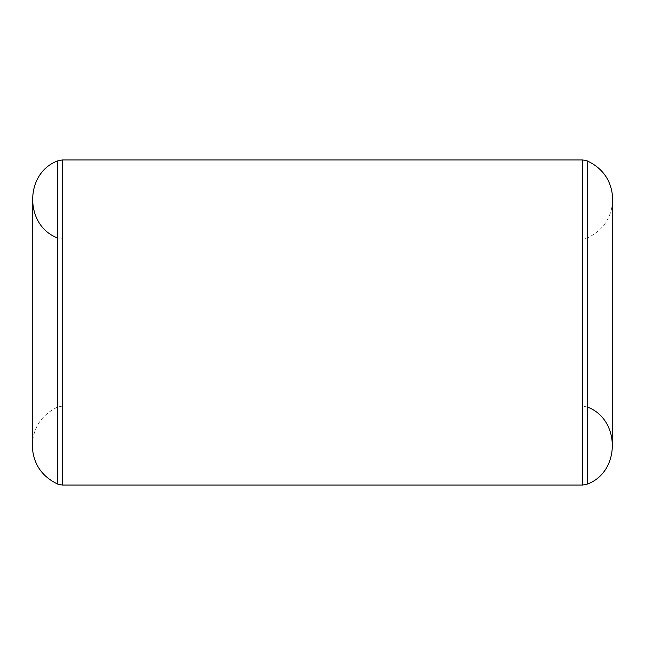 <?xml version="1.0" encoding="UTF-8"?>
<svg xmlns="http://www.w3.org/2000/svg" width="645" height="645" viewBox="0 0 645 645"><rect width="100%" height="100%" fill="white"/><g stroke="black" fill="none" stroke-linecap="round" stroke-linejoin="round"><path stroke-width="0.48" stroke-dasharray="3.23 2.42" d="M612.75 445.566L612.75 199.434C611.952 217.373 603.454 230.217 587.264 237.981L587.264 407.019L587.264 237.981L582.717 238.908L582.717 406.092L582.717 238.908L62.283 238.908L57.736 237.981L57.736 407.019L57.736 237.981M57.736 484.113L57.736 160.887M62.283 485.04L62.283 159.96M582.717 485.04L582.717 159.96M587.264 160.887L587.264 484.113M62.283 238.908L62.283 406.092L62.283 238.908M587.264 407.019L582.717 406.092L62.283 406.092L57.736 407.019C41.546 414.783 33.048 427.627 32.25 445.566L32.25 199.434"/><path stroke-width="0.97" d="M587.264 407.019C620.659 419.169 620.659 471.963 587.264 484.113L587.264 160.887L582.717 159.96L62.283 159.96L57.736 160.887C24.341 173.037 24.341 225.831 57.736 237.981M57.736 160.887L57.736 484.113C41.546 476.349 33.048 463.505 32.25 445.566L32.25 199.45M62.283 159.96L62.283 485.04L582.717 485.04L582.717 159.96M587.264 484.113L582.717 485.04M62.283 485.04L57.736 484.113M587.264 160.887C603.454 168.651 611.952 181.495 612.75 199.434L612.75 445.55"/></g></svg>
